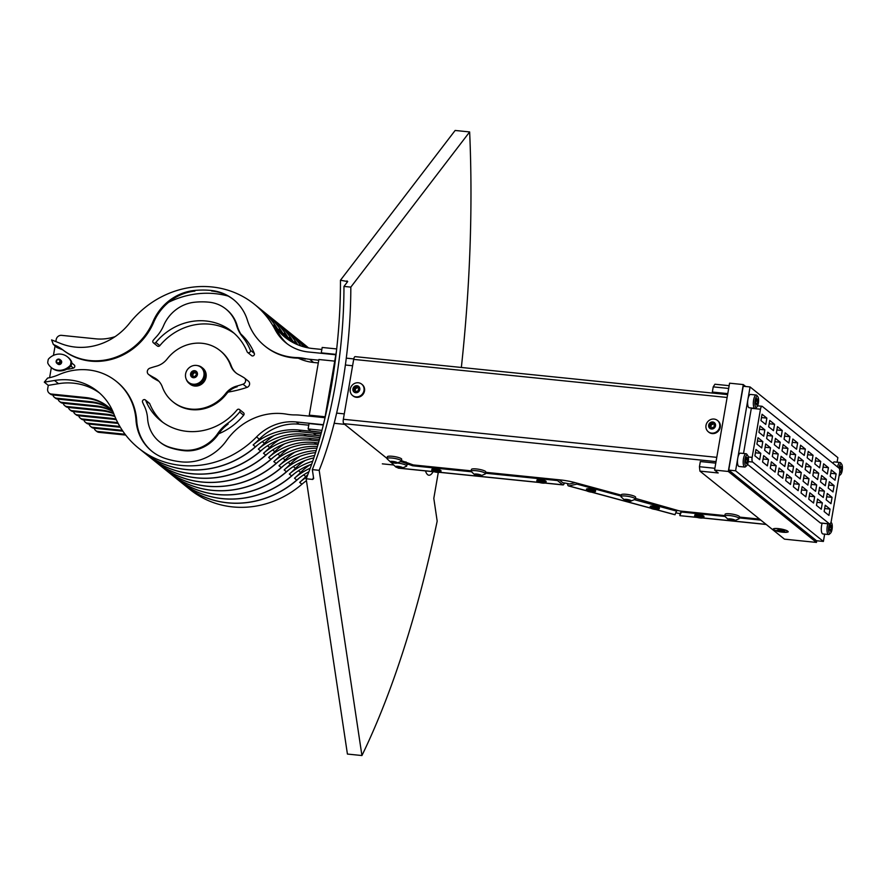 <?xml version="1.0" encoding="UTF-8"?>
<svg xmlns="http://www.w3.org/2000/svg" width="886" height="886" viewBox="0 0 886 886"><rect width="100%" height="100%" fill="white"/><g stroke="black" fill="none" stroke-linecap="round" stroke-linejoin="round"><path stroke-width="1.33" d="M310.632 416.254L309.269 415.157L325.118 416.774M334.731 361.123L318.882 359.506L309.269 415.157M414.726 465.084L416.032 466.136M336.381 351.664A5.837 1.905 95.8 0 0 336.248 352.34L324.686 419.266M335.894 354.356L321.264 352.861L322.194 347.456L336.691 348.94M319.791 438.337L318.772 437.296M321.419 432.335L298.77 430.02A60.757 56.161 -51.2 0 0 253.152 444.949L255.434 446.788A60.757 56.161 128.8 0 1 301.041 431.859L321.009 433.885L313.578 433.332L315.848 435.17L320.477 435.846L303.931 434.184A60.757 56.161 -51.2 0 0 258.324 449.113L260.595 450.941A60.757 56.161 128.8 0 1 306.213 436.012L318.738 437.496M321.43 432.313L310.687 431.006L308.118 428.946L309.048 423.541L323.301 424.992M321.939 430.352L308.118 428.946M321.264 352.861L321.884 353.359M122.855 431.15L93.838 428.193A4.862 4.496 128.8 0 1 91.601 427.285L90.527 426.41A4.862 4.496 -51.2 0 0 92.753 427.318L122.301 430.33M310.233 468.218A60.757 56.161 -51.2 0 0 294.495 478.219L296.766 480.057A92.354 85.366 128.8 0 1 184.941 485.462L179.891 481.386A92.354 85.366 128.8 0 1 179.836 481.342M296.766 480.057A60.757 56.161 128.8 0 1 308.904 471.795M307.575 347.744A92.354 85.366 -51.2 0 0 300.753 341.564L295.702 337.5A92.354 85.366 -51.2 0 0 295.647 337.455M89.054 424.073A4.862 4.496 -51.2 0 0 90.527 426.41M294.141 473.811A92.354 85.366 128.8 0 1 179.891 481.386M305.936 347.39A92.354 85.366 -51.2 0 0 295.702 337.5M310.366 464.641A48.608 44.931 -51.2 0 0 300.642 472.448A92.354 85.366 128.8 0 1 294.495 478.219M120.352 427.262L88.678 424.04A4.862 4.496 128.8 0 1 86.44 423.12L85.355 422.257A4.862 4.496 -51.2 0 0 87.592 423.165L119.865 426.454M312.703 461.252A60.757 56.161 -51.2 0 0 289.323 474.065L291.605 475.893A92.354 85.366 128.8 0 1 179.78 481.308L174.719 477.233A92.354 85.366 128.8 0 1 174.664 477.189M291.605 475.893A60.757 56.161 128.8 0 1 311.695 464.153M305.903 347.378A92.354 85.366 -51.2 0 0 295.592 337.411L290.53 333.335A92.354 85.366 -51.2 0 0 290.475 333.291M83.893 419.92A4.862 4.496 -51.2 0 0 85.355 422.257M288.98 469.658A92.354 85.366 128.8 0 1 174.719 477.233M303.688 346.814A92.354 85.366 -51.2 0 0 290.53 333.335M305.205 460.487A48.608 44.931 -51.2 0 0 295.481 468.284A92.354 85.366 128.8 0 1 289.323 474.065M118.159 423.408A48.608 44.931 -51.2 0 0 117.694 423.364L83.505 419.875A4.862 4.496 128.8 0 1 81.268 418.967L80.183 418.092A4.862 4.496 -51.2 0 0 82.42 419L116.609 422.489A48.608 44.931 128.8 0 1 117.749 422.622M314.63 455.47A60.757 56.161 -51.2 0 0 284.151 469.901L286.433 471.74A92.354 85.366 128.8 0 1 174.608 477.144L169.558 473.069A92.354 85.366 128.8 0 1 169.503 473.035M286.433 471.74A60.757 56.161 128.8 0 1 313.832 457.896M303.643 346.791A92.354 85.366 -51.2 0 0 290.42 333.247L285.37 329.182A92.354 85.366 -51.2 0 0 285.314 329.138M78.721 415.755A4.862 4.496 -51.2 0 0 80.183 418.092M283.808 465.493A92.354 85.366 128.8 0 1 169.558 473.069M300.93 345.961A92.354 85.366 -51.2 0 0 285.37 329.182M300.033 456.323A48.608 44.931 -51.2 0 0 290.309 464.131A92.354 85.366 128.8 0 1 284.151 469.901M116.332 419.765A48.608 44.931 -51.2 0 0 112.522 419.2L78.345 415.722A4.862 4.496 128.8 0 1 76.107 414.803L75.022 413.939A4.862 4.496 -51.2 0 0 77.259 414.847L111.437 418.336A48.608 44.931 128.8 0 1 116 419.034M316.18 450.597A60.757 56.161 -51.2 0 0 278.99 465.748L281.272 467.575A92.354 85.366 128.8 0 1 169.447 472.991L164.386 468.915A92.354 85.366 128.8 0 1 164.331 468.871M281.272 467.575A60.757 56.161 128.8 0 1 315.538 452.635M300.863 345.939A92.354 85.366 -51.2 0 0 285.259 329.094L280.197 325.018A92.354 85.366 -51.2 0 0 280.142 324.974M73.56 411.602A4.862 4.496 -51.2 0 0 75.022 413.939M278.647 461.34A92.354 85.366 128.8 0 1 164.386 468.915M296.057 344.034A92.354 85.366 -51.2 0 0 294.551 341.619L296.821 343.447A60.757 56.161 -51.2 0 0 297.696 344.743A92.354 85.366 -51.2 0 0 280.197 325.018M294.872 452.17A48.608 44.931 -51.2 0 0 285.148 459.967A92.354 85.366 128.8 0 1 278.99 465.748M114.881 416.486A48.608 44.931 -51.2 0 0 107.361 415.047L73.173 411.558A4.862 4.496 128.8 0 1 70.935 410.65L69.85 409.775A4.862 4.496 -51.2 0 0 72.087 410.683L106.276 414.172A48.608 44.931 128.8 0 1 114.626 415.855M317.432 446.489A60.757 56.161 -51.2 0 0 273.818 461.584L276.1 463.422A92.354 85.366 128.8 0 1 164.275 468.827L159.225 464.751A92.354 85.366 128.8 0 1 159.17 464.718M276.1 463.422A60.757 56.161 128.8 0 1 316.911 448.205M296.821 343.447A92.354 85.366 -51.2 0 0 280.087 324.94L275.025 320.865A92.354 85.366 -51.2 0 0 274.981 320.821M68.388 407.438A4.862 4.496 -51.2 0 0 69.85 409.775M273.475 457.176A92.354 85.366 128.8 0 1 159.225 464.751M292.613 340.711A92.354 85.366 -51.2 0 0 275.025 320.865M289.7 448.006A48.608 44.931 -51.2 0 0 279.976 455.814A92.354 85.366 128.8 0 1 273.818 461.584M296.301 344.145A60.757 56.161 128.8 0 1 294.551 341.619M113.773 413.707A48.608 44.931 -51.2 0 0 102.189 410.882L68.012 407.405A4.862 4.496 128.8 0 1 65.774 406.497L64.689 405.622A4.862 4.496 -51.2 0 0 66.926 406.53L101.104 410.019A48.608 44.931 128.8 0 1 113.585 413.197M318.484 442.922L314.264 442.502A60.757 56.161 -51.2 0 0 268.657 457.431L270.928 459.258A92.354 85.366 128.8 0 1 159.115 464.674L154.053 460.598A92.354 85.366 128.8 0 1 153.998 460.554M270.928 459.258A60.757 56.161 128.8 0 1 316.546 444.329L314.264 442.502M318.03 444.484L316.546 444.329M292.17 342.074A92.354 85.366 -51.2 0 0 289.379 337.455L291.66 339.294A60.757 56.161 -51.2 0 0 294.573 343.336M291.66 339.294A92.354 85.366 -51.2 0 0 274.926 320.776L269.865 316.701A92.354 85.366 -51.2 0 0 269.809 316.667M63.227 403.285A4.862 4.496 -51.2 0 0 64.689 405.622M268.314 453.023A92.354 85.366 128.8 0 1 154.053 460.598M287.452 336.558A92.354 85.366 -51.2 0 0 269.865 316.701M284.528 443.853A48.608 44.931 -51.2 0 0 274.804 451.65A92.354 85.366 128.8 0 1 268.657 457.431M293.244 342.66A60.757 56.161 128.8 0 1 289.379 337.455M112.887 411.536A48.608 44.931 -51.2 0 0 97.028 406.729L62.84 403.241A4.862 4.496 128.8 0 1 60.602 402.333L59.517 401.458A4.862 4.496 -51.2 0 0 61.754 402.366L95.943 405.854A48.608 44.931 128.8 0 1 112.732 411.17M319.492 439.401L309.103 438.337A60.757 56.161 -51.2 0 0 263.485 453.267L265.767 455.105A92.354 85.366 128.8 0 1 153.942 460.51L148.881 456.445A92.354 85.366 128.8 0 1 148.837 456.401M265.767 455.105A60.757 56.161 128.8 0 1 311.374 440.176L309.103 438.337M319.049 440.951L311.374 440.176M287.407 338.651A92.354 85.366 -51.2 0 0 284.207 333.302L286.488 335.13A60.757 56.161 -51.2 0 0 291.594 341.741M286.488 335.13A92.354 85.366 -51.2 0 0 269.754 316.623L264.692 312.548A92.354 85.366 -51.2 0 0 264.648 312.503M58.055 399.121A4.862 4.496 -51.2 0 0 59.517 401.458M263.142 448.859A92.354 85.366 128.8 0 1 148.881 456.445M282.28 332.394A92.354 85.366 -51.2 0 0 264.692 312.548M279.367 439.689A48.608 44.931 -51.2 0 0 269.643 447.496A92.354 85.366 128.8 0 1 263.485 453.267M290.32 340.988A60.757 56.161 128.8 0 1 284.207 333.302M110.971 409.299A48.608 44.931 -51.2 0 0 91.856 402.565L57.679 399.088A4.862 4.496 128.8 0 1 55.441 398.179L54.356 397.305A4.862 4.496 -51.2 0 0 56.593 398.213L90.771 401.701A48.608 44.931 128.8 0 1 110.473 408.823M260.595 450.941A92.354 85.366 128.8 0 1 148.782 456.356L143.72 452.281A92.354 85.366 128.8 0 1 143.665 452.237M282.246 334.487A92.354 85.366 -51.2 0 0 279.046 329.138L281.316 330.976A60.757 56.161 -51.2 0 0 288.747 339.991M281.316 330.976A92.354 85.366 -51.2 0 0 264.593 312.459L259.532 308.394A92.354 85.366 -51.2 0 0 259.476 308.35M52.894 394.968A4.862 4.496 -51.2 0 0 54.356 397.305M257.981 444.706A92.354 85.366 128.8 0 1 143.72 452.281M277.108 328.241A92.354 85.366 -51.2 0 0 259.532 308.394M274.195 435.535A48.608 44.931 -51.2 0 0 264.471 443.332A92.354 85.366 128.8 0 1 258.324 449.113M287.54 339.161A60.757 56.161 128.8 0 1 279.046 329.138M108.513 407.073A48.608 44.931 -51.2 0 0 86.695 398.412L52.507 394.923A4.862 4.496 128.8 0 1 50.269 394.015L49.184 393.14A4.862 4.496 -51.2 0 0 51.421 394.048L85.61 397.537A48.608 44.931 128.8 0 1 107.97 406.641A48.608 44.931 128.8 0 1 112.699 411.093M255.434 446.788A92.354 85.366 128.8 0 1 143.61 452.192L138.548 448.128A92.354 85.366 128.8 0 1 113.851 413.884A60.757 56.161 -51.2 0 0 97.593 391.357A60.757 56.161 -51.2 0 0 54.511 380.482L44.3 382.165L47.567 378.089A48.608 44.931 128.8 0 0 58.72 374.712A60.757 56.161 128.8 0 1 116.221 381.301A60.757 56.161 128.8 0 1 136.001 420.141L136.721 420.728A48.608 44.931 -51.2 0 0 152.193 451.506M335.827 354.777L308.339 351.975A48.608 44.931 128.8 0 1 285.979 342.882A48.608 44.931 128.8 0 1 275.081 329.548L277.861 331.796A92.354 85.366 -51.2 0 0 273.874 324.985L276.155 326.812A60.757 56.161 -51.2 0 0 286.034 338.064M276.155 326.812A92.354 85.366 -51.2 0 0 259.421 308.306L254.36 304.23A92.354 85.366 -51.2 0 0 129.511 323.224A60.757 56.161 128.8 0 1 60.879 343.58L51.598 339.903L53.37 344.499A48.608 44.931 128.8 0 1 62.995 349.992L63.714 350.568A48.608 44.931 -51.2 0 0 54.09 345.086L57.368 347.711L62.696 349.815M186.293 379.33A10.211 9.436 -51.2 0 0 189.117 383.372A10.211 9.436 -51.2 0 0 193.812 385.288A10.211 9.436 -51.2 0 0 204.312 378.998A10.211 9.436 -51.2 0 0 201.919 367.469A10.211 9.436 -51.2 0 0 197.368 365.575M189.117 383.372L190.058 384.125A10.211 9.436 -51.2 0 0 194.754 386.041A10.211 9.436 -51.2 0 0 205.253 379.751A10.211 9.436 -51.2 0 0 202.861 368.222L201.919 367.469M236.44 386.196A121.515 112.323 -51.2 0 0 243.008 384.192A3.644 3.367 -51.2 0 0 244.115 377.768A121.515 112.323 -51.2 0 0 238.456 374.523A19.448 17.975 128.8 0 1 235.853 372.796A19.448 17.975 128.8 0 1 230.581 365.397A38.884 35.938 -51.2 0 0 220.027 350.579A38.884 35.938 -51.2 0 0 167.177 358.93A19.448 17.975 128.8 0 1 156.479 366.162A121.515 112.323 -51.2 0 0 149.9 368.166A3.644 3.367 -51.2 0 0 148.793 374.579A121.515 112.323 -51.2 0 0 154.463 377.835A19.448 17.975 128.8 0 1 157.066 379.551A19.448 17.975 128.8 0 1 162.337 386.96A38.884 35.938 -51.2 0 0 172.892 401.779A38.884 35.938 -51.2 0 0 225.742 393.428A19.448 17.975 128.8 0 1 236.44 386.196L237.16 386.772A19.448 17.975 -51.2 0 0 226.462 394.004L225.742 393.428M148.483 374.357L152.447 377.558A3.644 3.367 -51.2 0 0 152.769 377.779A121.515 112.323 -51.2 0 0 158.904 381.279M228.156 392.077A121.515 112.323 -51.2 0 0 246.984 387.392A3.644 3.367 -51.2 0 0 248.412 381.19L244.436 378.001M230.581 365.397L231.301 365.973A38.884 35.938 -51.2 0 0 220.747 351.166L220.027 350.579M231.301 365.973A19.448 17.975 -51.2 0 0 236.219 373.084M172.892 401.779L173.612 402.355A38.884 35.938 -51.2 0 0 226.462 394.004M157.42 379.85A19.448 17.975 -51.2 0 0 155.183 378.422L154.463 377.835M73.992 364.822A1.827 1.683 128.8 0 1 73.427 368.089L70.88 366.04M66.771 369.229A29.16 26.957 -51.2 0 0 73.427 368.089M49.605 377.691L51.344 367.59M318.284 362.95L313.6 362.474L309.624 359.273L318.761 360.214M298.272 358.188A52.252 48.298 -51.2 0 0 313.6 362.474M228.112 296.057A88.711 81.988 -51.2 0 0 168.683 302.237M57.368 347.711A3.644 3.367 128.8 0 1 56.549 347.234L54.09 345.086M53.448 355.386L55.065 346.038M234.214 333.335A57.114 52.795 -51.2 0 0 159.801 345.662A1.827 1.683 128.8 0 1 157.365 346.005L153.389 342.816A1.827 1.683 -51.2 0 0 155.836 342.461A57.114 52.795 128.8 0 1 232.265 331.685A57.114 52.795 128.8 0 1 247.128 351.775A1.827 1.683 -51.2 0 0 249.741 352.351A1.827 1.683 -51.2 0 0 250.361 350.214A60.757 56.161 -51.2 0 0 242.432 336.713A36.459 33.701 128.8 0 1 236.518 325.228A36.459 33.701 -51.2 0 0 225.875 309.015A36.459 33.701 -51.2 0 0 208.974 302.181A76.561 70.758 -51.2 0 0 194.466 302.248A36.459 33.701 -51.2 0 0 163.633 325.55A36.459 33.701 128.8 0 1 156.069 337.101A60.757 56.161 -51.2 0 0 153.234 340.313A1.827 1.683 -51.2 0 0 153.389 342.816M240.837 334.011A60.757 56.161 -51.2 0 1 254.326 353.414A1.827 1.683 128.8 0 1 251.569 355.618L247.593 352.418M162.681 422.212A57.114 52.795 128.8 0 1 149.767 403.783L145.791 400.583A1.827 1.683 -51.2 0 0 143.167 399.996A1.827 1.683 -51.2 0 0 142.557 402.133A60.757 56.161 128.8 0 0 144.208 405.81A36.459 33.701 128.8 0 1 147.585 418.469A36.459 33.701 -51.2 0 0 159.447 441.749A36.459 33.701 -51.2 0 0 169.436 447.153A76.561 70.758 -51.2 0 0 183.424 450.121A36.459 33.701 -51.2 0 0 217.834 433.387A36.459 33.701 128.8 0 1 227.447 423.486A60.757 56.161 128.8 0 0 239.674 412.034A1.827 1.683 -51.2 0 0 239.519 409.542L243.495 412.743A1.827 1.683 128.8 0 1 243.65 415.235A60.757 56.161 128.8 0 1 218.687 433.786M145.315 399.94L149.291 403.141A1.827 1.683 128.8 0 1 149.767 403.783M239.519 409.542A1.827 1.683 -51.2 0 0 237.083 409.886A57.114 52.795 -51.2 0 1 160.643 420.673A57.114 52.795 -51.2 0 1 145.791 400.583M236.518 325.228L237.238 325.815A36.459 33.701 -51.2 0 0 243.152 337.3L242.432 336.713M237.238 325.815A36.459 33.701 -51.2 0 0 226.594 309.602L225.875 309.015M159.447 441.749L160.167 442.335A36.459 33.701 -51.2 0 0 170.167 447.729A76.561 70.758 -51.2 0 0 184.144 450.697A36.459 33.701 -51.2 0 0 218.554 433.974L217.834 433.387M227.447 423.486L228.167 424.062A36.459 33.701 -51.2 0 0 218.554 433.974M70.647 366.328A14.586 13.478 128.8 0 1 51.997 368.111L51.277 367.535A14.586 13.478 128.8 0 1 47.988 363.515A2.425 2.248 -51.2 0 1 47.778 362.053L48.121 360.015A2.425 2.248 -51.2 0 1 48.83 358.653A14.586 13.478 128.8 0 1 67.48 356.87A14.586 13.478 128.8 0 1 70.758 360.89A2.425 2.248 -51.2 0 1 70.969 362.352L70.625 364.379L71.345 364.966A2.425 2.248 128.8 0 1 70.647 366.328L69.916 365.741A14.586 13.478 128.8 0 1 51.277 367.535M67.48 356.87L68.2 357.446A14.586 13.478 128.8 0 1 71.478 361.477A2.425 2.248 128.8 0 1 71.7 362.928L71.345 364.966M55.84 341.575L56.183 339.582A4.862 4.496 -51.2 0 1 61.566 335.351L95.743 338.829A48.608 44.931 128.8 0 0 115.058 336.658M44.3 382.165L48.276 385.366L47.667 388.888A4.862 4.496 -51.2 0 0 49.184 393.14M69.916 365.741A2.425 2.248 -51.2 0 0 70.625 364.379M56.914 363.338L57.856 364.091A2.425 2.248 -51.2 0 0 61.655 362.429A2.425 2.248 -51.2 0 0 60.901 360.303L59.96 359.55A2.425 2.248 -51.2 0 0 56.15 361.211A2.425 2.248 -51.2 0 0 59.207 363.603A2.425 2.248 -51.2 0 0 59.96 359.55M56.615 361.111A1.706 1.573 -51.2 0 0 57.933 362.917A1.706 1.573 -51.2 0 0 59.816 361.433A1.706 1.573 -51.2 0 0 58.498 359.627A1.706 1.573 -51.2 0 0 56.615 361.111M99.542 393.007A60.757 56.161 128.8 0 0 58.487 383.682L48.276 385.366M323.368 424.715L296.256 421.957A48.608 44.931 128.8 0 0 256.53 436.942A92.354 85.366 128.8 0 1 138.548 448.128M324.952 417.716L299.966 415.169A52.252 48.298 128.8 0 0 294.938 414.914A48.608 44.931 128.8 0 1 287.02 414.238A60.757 56.161 128.8 0 0 226.617 440.453A48.608 44.931 128.8 0 1 181.353 461.861A88.711 81.988 -51.2 0 1 165.15 458.416A48.608 44.931 128.8 0 1 151.827 451.218A48.608 44.931 128.8 0 1 136.001 420.141M304.684 358.509L305.404 359.096A48.608 44.931 -51.2 0 0 297.53 358.165L296.81 357.579A48.608 44.931 128.8 0 1 304.684 358.509A52.252 48.298 -51.2 0 0 309.624 359.273M296.81 357.579A60.757 56.161 128.8 0 1 264.759 345.939A60.757 56.161 128.8 0 1 247.393 320.167A48.608 44.931 128.8 0 0 233.494 299.546A48.608 44.931 128.8 0 0 210.968 290.442L211.688 291.018A48.608 44.931 -51.2 0 1 233.849 299.845M194.156 290.508L194.876 291.095A48.608 44.931 -51.2 0 0 153.743 322.205L153.023 321.618A48.608 44.931 128.8 0 1 194.156 290.508A88.711 81.988 128.8 0 1 210.968 290.442M153.023 321.618A60.757 56.161 128.8 0 1 62.995 349.992M275.081 329.548A92.354 85.366 -51.2 0 0 254.36 304.23M308.771 425.191L299.036 424.195A48.608 44.931 -51.2 0 0 259.31 439.179A92.354 85.366 128.8 0 1 253.152 444.949M297.53 358.165A60.757 56.161 128.8 0 1 265.479 346.526L264.759 345.939M116.221 381.301L116.941 381.877A60.757 56.161 128.8 0 1 136.721 420.728M153.743 322.205A60.757 56.161 128.8 0 1 63.714 350.568M277.861 331.796A48.608 44.931 -51.2 0 0 287.396 343.967M321.851 349.461L312.847 348.541A60.757 56.161 128.8 0 1 284.882 337.167A60.757 56.161 128.8 0 1 273.874 324.985M125.723 435.07L99.01 432.357A4.862 4.496 128.8 0 1 96.773 431.438L95.688 430.574A4.862 4.496 -51.2 0 0 97.925 431.482L125.081 434.251M306.877 476.978A60.757 56.161 -51.2 0 0 299.656 482.383L301.938 484.21A92.354 85.366 128.8 0 1 190.113 489.615L185.052 485.55A92.354 85.366 128.8 0 1 184.997 485.506M301.938 484.21A60.757 56.161 128.8 0 1 306.445 480.666M308.538 347.932A92.354 85.366 -51.2 0 0 305.925 345.728L300.863 341.653A92.354 85.366 -51.2 0 0 300.808 341.608M94.226 428.237A4.862 4.496 -51.2 0 0 95.688 430.574M299.313 477.975A92.354 85.366 128.8 0 1 185.052 485.55M307.597 347.744A92.354 85.366 -51.2 0 0 300.863 341.653M307.785 474.686A48.608 44.931 -51.2 0 0 305.814 476.602A92.354 85.366 128.8 0 1 299.656 482.383M461.351 367.469A546.839 178.939 95.8 0 0 469.646 131.936L350.823 287.119A194.433 63.626 -84.2 0 1 319.181 470.322L361.931 755.537A546.839 178.939 95.8 0 0 437.175 521.134L433.808 498.364L438.282 472.471M425.468 470.898A19.448 6.357 95.8 0 0 427.617 474.652A19.448 6.357 95.8 0 0 428.89 475.217A19.448 6.357 95.8 0 0 433.11 471.684M361.931 755.537L347.423 754.064L306.157 478.772A206.582 67.602 -84.2 0 0 340.457 280.231L455.138 130.463L469.646 131.936M313.489 477.41A206.582 67.602 -84.2 0 1 312.669 479.437L306.157 478.772M313.666 478.562L312.669 479.437L313.666 478.562L312.326 469.613L319.181 470.322M350.823 287.119L343.967 286.422L347.689 281.56L340.457 280.231M347.689 281.56L346.969 280.895A206.582 67.602 -84.2 0 1 346.969 282.501M343.967 286.422A194.433 63.626 -84.2 0 1 312.326 469.613M680.071 513.581L679.85 515.574L681.633 511.189M760.797 520.104L739.267 517.911M724.914 516.449L681.489 512.019M680.171 513.703L681.345 511.156M697.171 517.424L679.939 515.674L696.739 517.302M676.915 510.214L674.91 514.744L655.618 509.528M621.064 496.071L576.963 484.121L568.856 485.927A3.887 1.639 105.2 0 1 568.491 485.927A3.887 1.639 105.2 0 1 567.638 483.557M676.749 511.156L634.575 499.726M575.28 482.693L569.189 484.055A1.949 0.82 105.2 0 1 569 484.055A1.949 0.82 105.2 0 1 568.734 483.822M576.963 484.121L577.118 483.191M434.218 471.795L398.312 468.129A3.887 1.274 -84.2 0 1 398.058 468.018L397.592 467.642M390.792 462.171L392.332 463.411M559.232 479.813L563.108 482.936A1.949 0.631 95.8 0 0 563.241 482.992A1.949 0.631 95.8 0 0 563.496 482.881M471.374 471.773L412.632 465.781L400.882 461.54M564.371 482.981A3.887 1.274 95.8 0 1 563.042 484.93A3.887 1.274 95.8 0 1 562.787 484.819L557.493 480.555L485.561 473.224M405.965 461.883L405.799 462.857M407.826 464.485L408.025 463.3M412.632 465.781L412.81 464.807M557.493 480.555L557.648 479.647M759.59 519.13L739.411 517.081M724.87 515.597L681.212 511.144A3.644 0.72 -170.2 0 1 678.477 510.646L635.45 498.408M621.219 495.13L574.97 482.604A19.448 3.821 9.8 0 0 560.351 479.924L485.716 472.316M471.175 470.831L413.241 464.928L401.458 460.654M387.038 458.45L343.823 423.663A3.644 1.196 -84.2 0 1 343.347 419.277L353.691 359.395A3.644 1.196 95.8 0 1 355.142 356.637L727.616 394.613M675.974 512.85A7.775 1.528 -170.2 0 0 680.226 513.592M569.41 484L569.122 483.922A7.775 1.528 9.8 0 0 563.274 482.848L562.964 482.826M435.181 471.164L437.44 471.662L435.181 471.164M431.814 469.968L431.936 469.259A4.618 0.908 9.8 0 1 432.446 468.949A4.618 0.908 9.8 0 1 437.64 469.347A4.618 0.908 9.8 0 1 441.04 470.831L440.918 471.54A4.618 0.908 -170.2 0 0 437.518 470.056A4.618 0.908 -170.2 0 0 432.324 469.658A4.618 0.908 -170.2 0 0 431.814 469.968C431.194 471.208 433.896 472.016 439.921 472.382L440.918 471.54M540.272 481.884L542.542 482.372L540.272 481.884M536.916 480.677L537.038 479.968A4.618 0.908 9.8 0 1 537.547 479.669A4.618 0.908 9.8 0 1 542.741 480.057A4.618 0.908 9.8 0 1 546.13 481.541L546.009 482.25A4.618 0.908 -170.2 0 0 542.62 480.766A4.618 0.908 -170.2 0 0 537.425 480.367A4.618 0.908 -170.2 0 0 536.916 480.677C536.285 481.918 538.987 482.726 545.023 483.103L546.009 482.25M589.755 491.032L592.014 491.52L589.755 491.032M586.388 489.825L586.51 489.116A4.618 0.908 9.8 0 1 587.019 488.817A4.618 0.908 9.8 0 1 592.213 489.205A4.618 0.908 9.8 0 1 595.613 490.689L595.492 491.398A4.618 0.908 -170.2 0 0 592.092 489.914A4.618 0.908 -170.2 0 0 586.897 489.515A4.618 0.908 -170.2 0 0 586.388 489.825C585.757 491.065 588.47 491.874 594.495 492.239L595.492 491.398M653.547 508.309L655.806 508.797L653.547 508.309M650.18 507.102L650.302 506.404A4.618 0.908 9.8 0 1 650.811 506.094A4.618 0.908 9.8 0 1 656.005 506.482A4.618 0.908 9.8 0 1 659.405 507.966L659.284 508.675A4.618 0.908 -170.2 0 0 655.884 507.191A4.618 0.908 -170.2 0 0 650.689 506.792A4.618 0.908 -170.2 0 0 650.18 507.102C649.56 508.342 652.262 509.151 658.298 509.528L659.284 508.675M698.135 516.804L700.394 517.291L698.135 516.804M694.768 515.597L694.89 514.888A4.618 0.908 9.8 0 1 695.399 514.589A4.618 0.908 9.8 0 1 700.593 514.976A4.618 0.908 9.8 0 1 703.993 516.46L703.872 517.169A4.618 0.908 -170.2 0 0 700.472 515.685A4.618 0.908 -170.2 0 0 695.277 515.287A4.618 0.908 -170.2 0 0 694.768 515.597C694.137 516.837 696.85 517.645 702.875 518.011L703.872 517.169M480.865 475.826L485.329 473.921A7.287 1.429 -170.2 0 0 485.484 473.7L485.783 471.939A7.287 1.429 -170.2 0 0 480.422 469.591A7.287 1.429 -170.2 0 0 472.216 468.971A7.287 1.429 -170.2 0 0 471.418 469.458L471.108 471.219A7.287 1.429 -170.2 0 0 471.175 471.485L474.741 474.763A3.644 0.72 -170.2 0 0 480.865 475.826A3.644 0.72 -170.2 0 0 481.065 475.793A3.644 0.72 -170.2 0 0 479.525 474.553A3.644 0.72 -170.2 0 0 474.686 474.065A3.644 0.72 -170.2 0 0 474.741 474.763M485.484 473.7A7.287 1.429 -170.2 0 0 480.123 471.352A7.287 1.429 -170.2 0 0 471.917 470.732A7.287 1.429 -170.2 0 0 471.108 471.219M474.974 474.375L476.956 475.328L480.766 475.472L478.783 474.519L474.974 474.375M479.027 475.66L479.204 474.63M476.956 475.328L477.122 474.342M630.732 501.177L635.196 499.283A7.287 1.429 -170.2 0 0 635.34 499.051L635.65 497.29A7.287 1.429 -170.2 0 0 630.289 494.953A7.287 1.429 -170.2 0 0 622.083 494.322A7.287 1.429 -170.2 0 0 621.274 494.809L620.975 496.57A7.287 1.429 -170.2 0 0 621.042 496.836L624.608 500.114A3.644 0.72 -170.2 0 0 630.732 501.177A3.644 0.72 -170.2 0 0 630.921 501.144A3.644 0.72 -170.2 0 0 629.392 499.903A3.644 0.72 -170.2 0 0 624.541 499.416A3.644 0.72 -170.2 0 0 624.608 500.114M635.34 499.051A7.287 1.429 -170.2 0 0 629.979 496.714A7.287 1.429 -170.2 0 0 621.784 496.082A7.287 1.429 -170.2 0 0 620.975 496.57M624.84 499.726L626.812 500.69L630.622 500.823L628.65 499.87L624.84 499.726M628.894 501.011L629.071 499.981M626.812 500.69L626.989 499.693M734.538 520.68L739.002 518.786A7.287 1.429 -170.2 0 0 739.157 518.554L739.456 516.793A7.287 1.429 -170.2 0 0 734.095 514.456A7.287 1.429 -170.2 0 0 725.889 513.825A7.287 1.429 -170.2 0 0 725.091 514.312L724.781 516.073A7.287 1.429 -170.2 0 0 724.848 516.339L728.414 519.628A3.644 0.72 -170.2 0 0 734.538 520.68A3.644 0.72 -170.2 0 0 734.727 520.647A3.644 0.72 -170.2 0 0 733.198 519.418A3.644 0.72 -170.2 0 0 728.347 518.919A3.644 0.72 -170.2 0 0 728.414 519.628M739.157 518.554A7.287 1.429 -170.2 0 0 733.796 516.217A7.287 1.429 -170.2 0 0 725.59 515.586A7.287 1.429 -170.2 0 0 724.781 516.073M728.646 519.24L730.629 520.193L734.439 520.326L732.456 519.373L728.646 519.24M732.7 520.514L732.877 519.495M730.629 520.193L730.795 519.196M396.784 463.168L401.236 461.274A7.287 1.429 -170.2 0 0 401.391 461.041L401.701 459.28A7.287 1.429 -170.2 0 0 396.341 456.943A7.287 1.429 -170.2 0 0 388.134 456.312A7.287 1.429 -170.2 0 0 387.326 456.799L387.027 458.56A7.287 1.429 -170.2 0 0 387.093 458.826L390.66 462.104A3.644 0.72 -170.2 0 0 396.784 463.168A3.644 0.72 -170.2 0 0 396.972 463.134A3.644 0.72 -170.2 0 0 395.444 461.894A3.644 0.72 -170.2 0 0 390.593 461.407A3.644 0.72 -170.2 0 0 390.66 462.104M401.391 461.041A7.287 1.429 -170.2 0 0 396.031 458.704A7.287 1.429 -170.2 0 0 387.824 458.073A7.287 1.429 -170.2 0 0 387.027 458.56M390.892 461.717L392.863 462.68L396.673 462.813L394.702 461.861L390.892 461.717M394.946 463.001L395.123 461.971M392.863 462.68L393.041 461.684M352.539 395.51L353.082 395.942A7.287 6.745 -51.2 0 0 364.511 390.959A7.287 6.745 -51.2 0 0 362.23 384.579L361.687 384.147A7.287 6.745 -51.2 0 0 350.258 389.131A7.287 6.745 -51.2 0 0 359.428 396.308A7.287 6.745 -51.2 0 0 361.687 384.147M352.927 388.865A3.644 3.367 -51.2 0 0 355.751 392.742A3.644 3.367 -51.2 0 0 359.782 389.563A3.644 3.367 -51.2 0 0 356.969 385.698A3.644 3.367 -51.2 0 0 352.927 388.865M359.129 388.467L358.819 387.636A1.218 1.119 128.8 0 1 357.279 386.44L356.405 386.351A1.218 1.119 128.8 0 1 354.511 387.193L353.935 387.935A1.218 1.119 128.8 0 1 353.592 389.973L353.891 390.804A1.218 1.119 128.8 0 1 355.43 391.989L356.316 392.077A1.218 1.119 128.8 0 1 358.199 391.235L358.775 390.505A1.218 1.119 128.8 0 1 359.129 388.467M355.053 390.925L356.139 391.8A1.218 1.119 128.8 0 1 356.327 392M357.468 387.304A1.218 1.119 128.8 0 1 355.596 388.068L355.02 388.81A1.218 1.119 128.8 0 1 354.799 390.781M358.996 388.533A1.218 1.119 128.8 0 1 358.752 388.378L357.667 387.503M353.592 389.973L354.5 390.704M354.511 387.193L355.596 388.068M356.405 386.351L357.368 387.138M708.279 431.781L708.822 432.213A7.287 6.745 -51.2 0 0 720.24 427.229A7.287 6.745 -51.2 0 0 717.959 420.85L717.416 420.418A7.287 6.745 -51.2 0 0 705.998 425.402A7.287 6.745 -51.2 0 0 715.168 432.567A7.287 6.745 -51.2 0 0 717.416 420.418M708.667 425.136A3.644 3.367 -51.2 0 0 711.48 429.012A3.644 3.367 -51.2 0 0 715.523 425.834A3.644 3.367 -51.2 0 0 712.698 421.969A3.644 3.367 -51.2 0 0 708.667 425.136M714.858 424.737L714.559 423.907A1.218 1.119 128.8 0 1 713.02 422.711L712.134 422.622A1.218 1.119 128.8 0 1 710.251 423.464L709.675 424.206A1.218 1.119 128.8 0 1 709.321 426.244L709.631 427.063A1.218 1.119 128.8 0 1 711.159 428.259L712.045 428.348A1.218 1.119 128.8 0 1 713.939 427.506L714.515 426.764A1.218 1.119 128.8 0 1 714.858 424.737M710.782 427.196L711.868 428.071A1.218 1.119 128.8 0 1 712.056 428.27M713.208 423.574A1.218 1.119 128.8 0 1 711.336 424.339L710.76 425.081A1.218 1.119 128.8 0 1 710.528 427.041M714.736 424.804A1.218 1.119 128.8 0 1 714.481 424.649L713.396 423.774M709.321 426.244L710.229 426.963M710.251 423.464L711.336 424.339M712.134 422.622L713.108 423.408M745.691 386.506L743.299 384.579L729.588 383.184L714.581 470.067L718.203 472.969L699.918 471.108L699.442 466.712L714.891 468.295M743.299 384.579L728.292 471.463L816.449 542.42L816.737 540.77M714.581 470.067L728.292 471.463M816.449 542.42L784.464 539.153L699.918 471.108M787.676 531.135A7.531 1.484 9.8 0 1 787.909 531.379A7.531 1.484 9.8 0 1 782.338 532.165A7.531 1.484 9.8 0 1 773.511 529.695A7.531 1.484 9.8 0 1 773.367 528.864A7.531 1.484 9.8 0 1 780.322 528.876A7.531 1.484 9.8 0 1 787.676 531.135M713.784 393.207L712.344 392.044L713.23 386.872L714.924 384.225L729.156 385.676M699.442 466.712L700.339 461.551L715.788 463.123M713.23 386.872L728.68 388.456M727.794 393.617L712.344 392.044M830.226 476.336L831.323 470.001L836.129 473.866L835.033 480.201L830.226 476.336M830.758 473.312L836.129 473.866M762.27 406.386A3.887 1.274 95.8 0 0 762.015 406.275A3.887 1.274 95.8 0 0 760.465 409.221L752.148 457.353A3.887 1.274 95.8 0 0 752.657 462.049L829.473 523.87A3.887 1.274 95.8 0 0 829.728 523.98A3.887 1.274 95.8 0 0 831.278 521.046L839.596 472.902A3.887 1.274 95.8 0 0 839.086 468.218L762.27 406.386M822.54 470.145L823.626 463.799L828.432 467.664L827.336 474.01L822.54 470.145M814.843 463.943L815.94 457.608L820.735 461.473L819.65 467.819L814.843 463.943M807.146 457.752L808.242 451.417L813.049 455.282L811.953 461.617L807.146 457.752M799.449 451.561L800.545 445.215L805.352 449.091L804.255 455.426L799.449 451.561M791.752 445.37L792.848 439.024L797.655 442.889L796.558 449.235L791.752 445.37M784.055 439.168L785.151 432.833L789.958 436.698L788.861 443.044L784.055 439.168M776.357 432.977L777.454 426.642L782.26 430.507L781.164 436.842L776.357 432.977M768.66 426.786L769.757 420.44L774.563 424.316L773.467 430.651L768.66 426.786M760.963 420.595L762.06 414.249L766.866 418.114L765.77 424.46L760.963 420.595M828.2 488.075L829.296 481.74L834.103 485.606L833.006 491.94L828.2 488.075M820.502 481.884L821.599 475.538L826.405 479.415L825.309 485.75L820.502 481.884M812.816 475.693L813.902 469.347L818.708 473.213L817.612 479.559L812.816 475.693M805.119 469.491L806.216 463.156L811.011 467.022L809.926 473.368L805.119 469.491M797.422 463.3L798.519 456.966L803.325 460.831L802.229 467.166L797.422 463.3M789.725 457.11L790.821 450.764L795.628 454.64L794.532 460.975L789.725 457.11M782.028 450.919L783.124 444.573L787.931 448.438L786.834 454.784L782.028 450.919M774.331 444.717L775.427 438.382L780.234 442.247L779.137 448.582L774.331 444.717M766.634 438.526L767.73 432.18L772.537 436.056L771.44 442.391L766.634 438.526M758.937 432.335L760.033 425.989L764.839 429.854L763.743 436.2L758.937 432.335M826.173 499.815L827.269 493.48L832.076 497.345L830.979 503.691L826.173 499.815M818.476 493.624L819.572 487.289L824.379 491.154L823.282 497.489L818.476 493.624M810.779 487.433L811.875 481.087L816.682 484.963L815.585 491.298L810.779 487.433M803.093 481.242L804.178 474.896L808.984 478.761L807.888 485.107L803.093 481.242M795.395 475.04L796.492 468.705L801.287 472.57L800.202 478.905L795.395 475.04M787.698 468.849L788.795 462.503L793.601 466.379L792.505 472.714L787.698 468.849M780.001 462.658L781.098 456.312L785.904 460.177L784.808 466.523L780.001 462.658M772.304 456.456L773.4 450.121L778.207 453.986L777.111 460.332L772.304 456.456M764.607 450.265L765.703 443.93L770.51 447.795L769.413 454.13L764.607 450.265M756.91 444.074L758.006 437.728L762.813 441.605L761.716 447.939L756.91 444.074M824.146 511.554L825.243 505.219L830.049 509.085L828.953 515.43L824.146 511.554M816.449 505.363L817.545 499.028L822.352 502.894L821.256 509.228L816.449 505.363M808.752 499.172L809.848 492.826L814.655 496.703L813.558 503.038L808.752 499.172M801.055 492.981L802.151 486.635L806.958 490.501L805.861 496.847L801.055 492.981M793.369 486.779L794.454 480.445L799.261 484.31L798.164 490.656L793.369 486.779M785.672 480.589L786.768 474.254L791.563 478.119L790.478 484.454L785.672 480.589M777.974 474.398L779.071 468.052L783.877 471.928L782.781 478.263L777.974 474.398M770.277 468.207L771.374 461.861L776.18 465.726L775.084 472.072L770.277 468.207M762.58 462.005L763.677 455.67L768.483 459.535L767.387 465.87L762.58 462.005M754.883 455.814L755.98 449.479L760.786 453.344L759.69 459.679L754.883 455.814M823.061 467.121L828.432 467.664M815.364 460.93L820.735 461.473M807.667 454.728L813.049 455.282M799.969 448.537L805.352 449.091M792.272 442.347L797.655 442.889M784.575 436.156L789.958 436.698M776.878 429.954L782.26 430.507M769.181 423.763L774.563 424.316M761.495 417.572L766.866 418.114M828.72 485.052L834.103 485.606M821.034 478.861L826.405 479.415M813.337 472.67L818.708 473.213M805.64 466.479L811.011 467.022M797.943 460.277L803.325 460.831M790.246 454.086L795.628 454.64M782.548 447.895L787.931 448.438M774.851 441.693L780.234 442.247M767.154 435.502L772.537 436.056M759.457 429.311L764.839 429.854M826.693 496.802L832.076 497.345M818.996 490.6L824.379 491.154M811.31 484.409L816.682 484.963M803.613 478.219L808.984 478.761M795.916 472.016L801.287 472.57M788.219 465.826L793.601 466.379M780.522 459.635L785.904 460.177M772.825 453.444L778.207 453.986M765.127 447.242L770.51 447.795M757.43 441.051L762.813 441.605M824.667 508.542L830.049 509.085M816.97 502.34L822.352 502.894M809.272 496.149L814.655 496.703M801.586 489.958L806.958 490.501M793.889 483.767L799.261 484.31M786.192 477.565L791.563 478.119M778.495 471.374L783.877 471.928M770.798 465.183L776.18 465.726M763.101 458.981L768.483 459.535M755.404 452.79L760.786 453.344M760.465 409.221L751.328 408.291A3.887 1.274 -84.2 0 1 751.383 407.992M737.684 458.638L735.59 470.787L823.393 541.446L824.656 534.125M837.082 462.193L837.868 457.619L750.077 386.949L747.972 399.088M747.828 399.94L737.839 457.796M751.328 408.291L743.52 453.466M747.529 464.342L820.336 522.939A3.887 1.274 -84.2 0 0 820.591 523.05L829.728 523.98M750.077 386.949L743.221 386.252L728.735 470.078L816.538 540.748L823.393 541.446M728.735 470.078L735.59 470.787M402.067 468.129A3.644 0.72 -170.2 0 0 401.945 467.265A3.644 0.72 -170.2 0 0 397.991 466.357A3.644 0.72 -170.2 0 0 395.942 467.066A3.644 0.72 -170.2 0 0 400.162 468.107A3.644 0.72 -170.2 0 0 402.067 468.129L406.53 466.235A7.287 1.429 -170.2 0 0 406.685 466.003L406.984 464.242A7.287 1.429 -170.2 0 0 400.649 461.706M393.572 462.957A7.287 1.429 -170.2 0 0 392.31 463.522A7.287 1.429 -170.2 0 0 392.376 463.788L395.942 467.066M400.882 467.996L401.956 467.62L400.14 466.856L396.197 466.833L400.882 467.996L401.004 467.287M406.685 466.003A7.287 1.429 -170.2 0 0 397.504 463.035M398.899 467.786L399.088 466.723M398.013 467.509L398.157 466.678M754.916 408.357L749.213 407.77A6.7 2.193 95.8 0 1 748.77 407.582A6.7 2.193 -84.2 0 1 747.795 400.195A6.7 2.193 -84.2 0 1 750.564 394.447L756.279 395.034A6.7 2.193 95.8 0 0 753.499 400.771A6.7 2.193 95.8 0 0 754.473 408.169A6.7 2.193 95.8 0 0 754.916 408.357A6.7 2.193 95.8 0 0 755.714 408.025L756.832 406.995A5.482 1.794 95.8 0 0 758.516 401.989A5.482 1.794 95.8 0 0 757.873 396.762A5.482 1.794 95.8 0 0 757.652 396.518A5.482 1.794 95.8 0 0 755.105 400.494A5.482 1.794 95.8 0 0 755.824 407.106A5.482 1.794 95.8 0 0 756.832 406.995M757.873 396.762L756.987 395.521A6.7 2.193 95.8 0 0 756.71 395.222A6.7 2.193 95.8 0 0 756.279 395.034M756.6 405.046L757.851 401.325L756.865 398.578L755.625 402.299L756.6 405.046M757.43 403.75L755.758 403.584M757.619 399.176L756.555 399.065M757.851 401.325L755.824 401.114M744.772 467.066L739.068 466.479A6.7 2.193 95.8 0 1 738.625 466.291A6.7 2.193 -84.2 0 1 737.65 458.904A6.7 2.193 -84.2 0 1 740.43 453.156L746.134 453.732A6.7 2.193 95.8 0 0 743.354 459.48A6.7 2.193 95.8 0 0 744.34 466.867A6.7 2.193 95.8 0 0 744.772 467.066A6.7 2.193 95.8 0 0 745.569 466.723L746.688 465.693A5.482 1.794 95.8 0 0 748.382 460.698A5.482 1.794 95.8 0 0 747.74 455.459A5.482 1.794 95.8 0 0 747.507 455.216A5.482 1.794 95.8 0 0 744.971 459.203A5.482 1.794 95.8 0 0 745.68 465.815A5.482 1.794 95.8 0 0 746.688 465.693M747.74 455.459L746.843 454.23A6.7 2.193 95.8 0 0 746.577 453.931A6.7 2.193 95.8 0 0 746.134 453.732M746.466 463.755L747.706 460.022L746.732 457.276L745.48 461.008L746.466 463.755M747.286 462.459L745.624 462.293M747.474 457.885L746.411 457.774M747.706 460.022L745.691 459.823M832.884 463.223A6.7 2.193 -84.2 0 1 834.39 461.916L840.094 462.492A6.7 2.193 95.8 0 0 837.536 466.966M839.363 474.243A5.482 1.794 95.8 0 0 839.64 474.575A5.482 1.794 95.8 0 0 840.659 474.453A5.482 1.794 95.8 0 0 842.342 469.458A5.482 1.794 95.8 0 0 841.7 464.22L840.814 462.99A6.7 2.193 95.8 0 0 840.537 462.691A6.7 2.193 95.8 0 0 840.094 462.492M841.7 464.22A5.482 1.794 95.8 0 0 841.478 463.976A5.482 1.794 95.8 0 0 838.909 468.074M839.718 471.939L840.426 472.515L841.257 471.219L841.678 468.783L840.692 466.036L839.563 469.126M839.097 475.771A6.7 2.193 95.8 0 0 839.54 475.483L840.659 474.453M841.257 471.219L839.762 471.064M841.445 466.645L840.382 466.534M841.678 468.783L839.651 468.583M827.901 523.792A6.7 2.193 95.8 0 0 828.155 534.336A6.7 2.193 95.8 0 0 828.598 534.524L822.895 533.948A6.7 2.193 95.8 0 1 822.452 533.76A6.7 2.193 -84.2 0 1 822.197 523.216M829.562 523.958A5.482 1.794 95.8 0 0 828.554 529.33A5.482 1.794 95.8 0 0 829.506 533.283A5.482 1.794 95.8 0 0 830.514 533.162A5.482 1.794 95.8 0 0 832.209 528.167A5.482 1.794 95.8 0 0 831.555 522.928A5.482 1.794 95.8 0 0 831.334 522.685A5.482 1.794 95.8 0 0 830.902 522.53M830.282 531.212L831.533 527.491L830.547 524.745L829.307 528.466L830.282 531.212M828.598 534.524A6.7 2.193 95.8 0 0 829.396 534.192L830.514 533.162M831.112 529.928L829.451 529.75M831.301 525.343L830.237 525.243M831.533 527.491L829.506 527.281M780.333 529.606L780.145 530.659L777.033 530.249L780.234 529.529L784.686 531.024L781.84 530.803L782.659 531.478L780.943 531.301L781.131 530.227M780.145 530.659L780.943 531.301M787.532 531.844L787.399 530.947M773.987 528.632L773.578 529.429M188.663 382.387L189.205 382.818A9.724 8.982 -51.2 0 0 193.68 384.635A9.724 8.982 -51.2 0 0 203.68 378.654A9.724 8.982 -51.2 0 0 201.399 367.668L200.856 367.236A9.724 8.982 -51.2 0 0 196.382 365.42A9.724 8.982 -51.2 0 0 186.381 371.4A9.724 8.982 -51.2 0 0 188.663 382.387A9.724 8.982 -51.2 0 0 193.137 384.203A9.724 8.982 -51.2 0 0 203.138 378.211A9.724 8.982 -51.2 0 0 200.856 367.236M194.61 370.68A3.644 3.367 -51.2 0 0 190.579 373.848A3.644 3.367 -51.2 0 0 193.392 377.724A3.644 3.367 -51.2 0 0 197.423 374.545A3.644 3.367 -51.2 0 0 194.61 370.68M194.532 376.971L195.374 376.594A1.218 1.119 128.8 0 1 196.67 374.933L196.825 374.025A1.218 1.119 128.8 0 1 196.138 372.164L195.452 371.633A1.218 1.119 128.8 0 1 193.469 371.433L192.627 371.81A1.218 1.119 128.8 0 1 191.343 373.471L191.177 374.368A1.218 1.119 128.8 0 1 191.863 376.24L192.55 376.76A1.218 1.119 128.8 0 1 194.532 376.971M194.399 372.375L193.713 372.674A1.218 1.119 128.8 0 1 192.417 374.335L192.295 375.055M195.861 372.962A1.218 1.119 128.8 0 1 194.887 372.762L193.801 371.887M191.741 374.601L192.827 375.476A1.218 1.119 128.8 0 1 193.226 376.317M192.627 371.81L193.713 372.674M191.343 373.471L192.417 374.335M195.452 371.633L196.127 372.175M352.595 365.752L345.374 365.01M344.277 413.884L336.625 413.109M344.687 424.361L334.166 423.286M93.838 428.193L92.753 427.318M300.642 472.448L298.493 470.71M88.678 424.04L87.592 423.165M295.481 468.284L293.321 466.557M83.505 419.875L82.42 419M290.309 464.131L288.16 462.392M117.694 423.364L116.609 422.489M78.345 415.722L77.259 414.847M285.148 459.967L282.988 458.239M112.522 419.2L111.437 418.336M73.173 411.558L72.087 410.683M279.976 455.814L277.827 454.075M107.361 415.047L106.276 414.172M68.012 407.405L66.926 406.53M274.804 451.65L272.655 449.922M102.189 410.882L101.104 410.019M62.84 403.241L61.754 402.366M269.643 447.496L267.494 445.769M97.028 406.729L95.943 405.854M57.679 399.088L56.593 398.213M306.213 436.012L303.931 434.184M264.471 443.332L262.322 441.605M91.856 402.565L90.771 401.701M152.769 377.779L148.793 374.579M246.984 387.392L243.008 384.192M159.801 345.662L155.836 342.461M254.326 353.414L250.361 350.214M183.424 450.121L184.144 450.697M239.674 412.034L243.65 415.235M169.436 447.153L170.167 447.729M71.478 361.477L70.758 360.89M74.203 364.966L70.969 362.352M52.507 394.923L51.421 394.048M58.487 383.682L54.511 380.482M299.036 424.195L296.256 421.957M301.041 431.859L298.77 430.02M259.31 439.179L256.53 436.942M86.695 398.412L85.61 397.537M99.01 432.357L97.925 431.482M305.814 476.602L303.654 474.874M766.091 524.368L703.119 517.945M675.11 514.711L656.172 509.583M650.601 508.066L592.38 492.295M586.809 490.789L568.856 485.927M562.787 484.819L545.267 483.025M538.887 482.383L440.165 472.316M433.786 471.662L398.058 468.018M343.823 423.663L716.043 461.617M343.347 419.277L716.785 457.342M727.129 397.471L353.691 359.395M432.844 470.532A3.887 0.764 -170.2 0 0 434.472 471.85A3.887 0.764 -170.2 0 0 439.644 472.371A3.887 0.764 -170.2 0 0 438.005 471.064A3.887 0.764 -170.2 0 0 432.844 470.532M537.935 481.242A3.887 0.764 -170.2 0 0 539.574 482.56A3.887 0.764 -170.2 0 0 544.746 483.091A3.887 0.764 -170.2 0 0 543.107 481.774A3.887 0.764 -170.2 0 0 537.935 481.242M587.418 490.39A3.887 0.764 -170.2 0 0 589.046 491.708A3.887 0.764 -170.2 0 0 594.218 492.239A3.887 0.764 -170.2 0 0 592.579 490.922A3.887 0.764 -170.2 0 0 587.418 490.39M651.21 507.678A3.887 0.764 -170.2 0 0 652.849 508.985A3.887 0.764 -170.2 0 0 658.01 509.516A3.887 0.764 -170.2 0 0 656.382 508.199A3.887 0.764 -170.2 0 0 651.21 507.678M695.787 516.161A3.887 0.764 -170.2 0 0 697.426 517.479A3.887 0.764 -170.2 0 0 702.598 518.011A3.887 0.764 -170.2 0 0 700.959 516.693A3.887 0.764 -170.2 0 0 695.787 516.161M752.148 457.353L748.282 456.966M752.657 462.049L748.26 461.595M829.473 523.87L820.336 522.939M773.423 529.053C772.791 529.85 775.892 530.869 782.726 532.132A7.166 1.407 -170.2 0 0 787.333 531.102A7.166 1.407 -170.2 0 0 778.462 528.698A7.166 1.407 -170.2 0 0 773.855 529.728A7.166 1.407 -170.2 0 0 782.726 532.132C787.444 532.176 789.138 531.977 787.798 531.545M779.724 529.474L779.547 530.504M346.271 358.143L353.791 358.908M382.331 463.843L393.251 464.951M680.083 514.257L680.027 513.304M766.213 524.468L702.897 518.011M650.811 508.221L591.826 492.251M587.019 490.944L568.491 485.927M563.042 484.93L545.045 483.091M539.308 482.505L439.943 472.382M476.269 475.029L476.413 474.176M626.136 500.38L626.28 499.538M729.942 519.883L730.086 519.041M392.177 462.37L392.332 461.528M762.015 406.275L757.585 405.832M392.454 462.725L392.31 463.522M398.024 467.564L398.179 466.678M831.555 522.928L831.013 522.164M779.436 529.451L779.337 530.027"/></g></svg>
